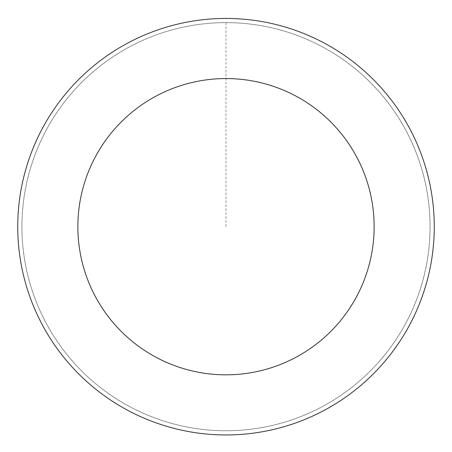 <?xml version="1.0" encoding="UTF-8"?>
<svg xmlns="http://www.w3.org/2000/svg" width="452" height="452" viewBox="0 0 452 452"><rect width="100%" height="100%" fill="white"/><g stroke="black" fill="none" stroke-linecap="round" stroke-linejoin="round"><path stroke-width="0.34" stroke-dasharray="2.26 1.69" d="M399.545 334.045A204.067 204.067 0 0 1 46.257 323.31A204.067 204.067 0 0 1 232.198 22.724A204.067 204.067 0 0 1 399.545 334.045A204.067 204.067 0 0 1 46.257 323.31A204.067 204.067 0 0 1 232.198 22.724A204.067 204.067 0 0 1 399.545 334.045M399.568 334.062A204.095 204.095 0 0 0 333.367 53.121A204.095 204.095 0 0 0 52.432 119.328A204.095 204.095 0 0 0 118.633 400.263A204.095 204.095 0 0 0 399.568 334.062M399.534 334.039A204.05 204.05 0 0 0 333.344 53.161A204.05 204.05 0 0 0 52.466 119.351A204.05 204.05 0 0 0 118.656 400.229A204.05 204.05 0 0 0 399.534 334.039M48.889 117.136A208.259 208.259 0 0 0 219.678 434.858A208.259 208.259 0 0 0 409.439 128.091A208.259 208.259 0 0 0 48.889 117.136M226 22.628L226 226.695"/><path stroke-width="0.68" d="M48.889 117.136A208.259 208.259 0 0 0 219.678 434.858A208.259 208.259 0 0 0 409.439 128.091A208.259 208.259 0 0 0 48.889 117.136M100.016 148.764A148.137 148.137 0 0 0 221.503 374.764A148.137 148.137 0 0 0 356.481 156.556A148.137 148.137 0 0 0 100.016 148.764"/></g></svg>

